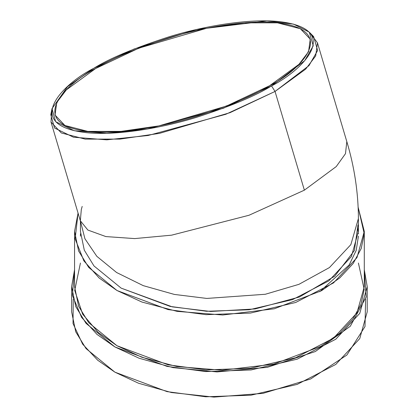 <?xml version="1.0" encoding="UTF-8"?>
<svg xmlns="http://www.w3.org/2000/svg" width="418" height="418" viewBox="0 0 418 418"><rect width="100%" height="100%" fill="white"/><g stroke="black" fill="none" stroke-linecap="round" stroke-linejoin="round"><path stroke-width="0.63" d="M80.491 233.777L80.428 236.17M319.739 291.717L349.161 264.96L356.214 250.398L358.414 236.17M358.158 207.318L364.287 231.379L356.967 257.619L333.486 282.934L295.657 302.496L250.408 313.077L206.001 314.655L168.073 309.581L116.993 290.515L88.705 267.421L78.594 250.983L74.561 231.379L78.061 213.107L75.141 238.866L83.877 260.884L99.16 278.001L116.993 290.515L141.927 302.042L177.122 311.368L222.726 314.994L274.265 308.787L321.541 290.698L339.844 277.865L353.179 263.497L361.22 248.496L364.23 233.725L358.158 207.318M74.561 231.379L74.561 286.607L78.594 306.211L88.705 322.654L116.993 345.749L168.073 364.815L206.001 369.883L250.408 368.31L295.657 357.724L333.486 338.167L356.967 312.852L364.287 286.607L364.287 231.379M357.97 224.947L354.407 250.513L334.687 276.22L299.429 296.999L255.137 308.933L210.646 311.467L172.362 306.885L121.142 288.122L170.152 306.415L206.544 311.279L249.154 309.769L292.569 299.612L328.867 280.849L351.397 256.558L358.414 231.379L358.414 218.515L350.843 244.645L329.431 267.567L298.922 284.339L265.31 294.267L206.79 298.431L174.332 294.424L143.249 285.64L116.606 272.515L96.819 256.318L84.922 238.746L80.522 221.425L84.922 238.746L96.819 256.318L116.606 272.515L143.249 285.64L174.332 294.424L206.79 298.431L265.31 294.267L298.922 284.339L329.431 267.567L350.843 244.645L358.414 218.515C358.304 192.682 354.438 167.038 346.809 141.582L345.487 153.667L336.25 166.568L304.372 190.169L336.25 166.568L345.487 153.667L346.809 141.582L317.471 42.861L315.689 55.934L305.642 69.142L275.039 91.448L230.015 112.672L159.446 133.379L119.94 139.11L85.215 139.126L61.321 132.966L51.001 122.051L51.67 111.569M365.598 299.22L365.008 326.536L346.888 355.023L310.689 378.948L262.99 393.364L213.974 397.1L171.479 392.544L138.598 383.269L114.913 372.166L97.697 360.222L82.623 344.124L73.025 323.532L73.249 299.22M357.573 227.345L358.357 233.777M51.001 122.051L80.34 220.767L87.874 230.062L105.869 236.578L134.68 238.589L171.62 235.167L248.992 215.26L304.372 190.169L275.039 91.448L304.372 190.169L248.992 215.26L171.62 235.167L134.68 238.589L105.869 236.578L87.874 230.062L80.34 220.767L81.311 209.507L82.194 206.414M80.428 221.085L80.428 231.379L84.3 250.189L93.998 265.963L121.142 288.122M364.287 269.688L367.218 286.607L359.757 313.385L335.795 339.212L297.203 359.166L251.035 369.961L205.729 371.571L167.033 366.398L114.913 346.945L86.056 323.386L75.747 306.608L71.63 286.607L74.561 269.688L72.418 295.416L81.547 317.346L96.997 334.416L114.913 346.945L139.204 358.278L173.13 367.647L217.02 371.926L267.321 367.333L315.334 351.533L350.326 326.228L366.126 296.979L364.287 269.688M71.63 286.607L71.63 311.828L75.747 331.829L86.056 348.602L114.913 372.166L167.033 391.619L205.729 396.792L251.035 395.182L297.203 384.388L335.795 364.428L359.757 338.601L367.218 311.828L367.218 286.607M358.414 263.047L364.198 289.491L361.027 304.241L352.839 319.195L339.379 333.496L320.998 346.24L273.722 364.146L222.334 370.228L176.908 366.56L141.848 357.244L116.993 345.749L98.314 332.498L82.639 314.148L74.712 290.453L80.428 263.047M269.615 85.727L298.927 64.362L308.547 51.712L310.255 39.188L300.37 28.737L277.484 22.838L244.232 22.849L206.393 28.34L138.802 48.169L95.68 68.5L66.368 89.86L56.749 102.509L55.04 115.034L64.926 125.489L87.811 131.388L121.063 131.377L158.903 125.886L226.493 106.052L269.615 85.727C254.416 95.288 229.79 105.582 195.744 116.612C162.179 126.962 117.662 134.601 88.517 131.461C25.43 124.345 64.649 84.049 95.68 68.5C110.88 58.938 135.505 48.64 169.551 37.61C203.117 27.264 247.634 19.625 276.779 22.765C339.865 29.882 300.646 70.177 269.615 85.727M311.185 34.448L317.471 42.861M52.01 108.638L50.782 114.663L54.502 127.997L73.463 137.214L106.726 139.837L148.144 135.489L225.809 114.281L275.039 91.448L271.533 85.915C303.249 70.02 343.335 28.842 278.858 21.569C249.065 18.355 203.566 26.162 169.264 36.742C134.465 48.013 109.297 58.536 93.763 68.306C62.047 84.201 21.961 125.384 86.437 132.658C116.23 135.866 161.729 128.06 196.032 117.484C230.83 106.209 255.999 95.685 271.533 85.915L223.343 108.267L147.319 129.026L106.773 133.279L74.216 130.714L55.651 121.69L52.01 108.638L67.58 86.61L93.763 68.306L134.068 49.016L196.575 29.5L266.888 20.9L293.577 24.139L309.304 32.181L313.234 45.818L304.738 60.647L271.533 85.915L275.039 91.448L308.959 65.636L317.638 50.489L313.62 36.554L309.304 32.181M80.34 220.767L80.58 221.503"/></g></svg>
